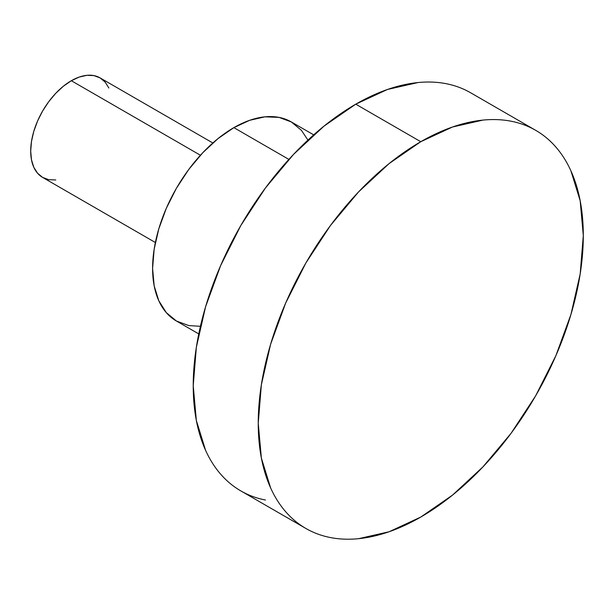 <?xml version="1.0" encoding="UTF-8"?>
<svg xmlns="http://www.w3.org/2000/svg" width="614" height="614" viewBox="0 0 614 614"><rect width="100%" height="100%" fill="white"/><g stroke="black" fill="none" stroke-linecap="round" stroke-linejoin="round"><path stroke-width="0.92" d="M200.425 155.25L71.331 80.726A57.463 33.179 120 0 0 33.793 131.358A57.463 33.179 120 0 0 42.604 177.408L37.546 173.209L33.793 167.269L31.483 159.801L30.7 151.098L31.483 141.496L33.793 131.358L37.546 121.081L42.604 111.05L48.759 101.663L55.782 93.274L63.403 86.198L71.331 80.726L200.425 155.25M307.929 140.099L301.428 130.329L291.328 121.948A114.925 66.35 120 0 0 233.865 127.635L288.887 159.41L233.865 127.635A114.925 66.35 120 0 0 158.78 228.915A114.925 66.35 120 0 0 176.402 321.007L188.713 325.566L200.425 326.31M535.692 130.329L470.685 92.798A229.851 132.708 120 0 0 355.759 104.18L420.774 141.711A229.851 132.708 -60 0 1 535.692 130.329A229.851 132.708 -60 0 1 570.928 314.514A229.851 132.708 -60 0 1 420.774 517.057L389.061 531.762L358.576 538.685C348.714 539.66 339.35 539.284 330.478 537.565C321.598 535.838 313.393 532.798 305.849 528.447C298.297 524.087 291.558 518.5 285.633 511.677C279.7 504.854 274.696 496.926 270.613 487.9L261.364 458.036L258.241 423.223L261.364 384.809L270.613 344.262L285.633 303.139L305.849 263.03L330.478 225.476L358.576 191.906L389.061 163.623L420.774 141.711L452.48 127.014L482.965 120.091C492.827 119.116 502.191 119.484 511.071 121.211C519.943 122.93 528.147 125.97 535.7 130.329C543.244 134.689 549.983 140.276 555.908 147.099C561.841 153.922 566.845 161.85 570.928 170.876L580.176 200.74L583.3 235.553L580.176 273.967L570.928 314.514L555.908 355.629L535.7 395.738L511.071 433.3L482.965 466.863L452.48 495.145L420.774 517.057A229.851 132.708 -60 0 1 305.849 528.447A229.851 132.708 -60 0 1 270.613 344.262A229.851 132.708 -60 0 1 420.774 141.711L355.759 104.18A229.851 132.708 120 0 0 205.598 306.724A229.851 132.708 120 0 0 240.834 490.908C248.378 495.268 256.591 498.307 265.463 500.026M470.685 92.798C463.14 88.439 454.928 85.4 446.056 83.673C437.183 81.954 427.812 81.578 417.957 82.552L387.465 89.475L355.759 104.18L324.054 126.093L293.561 154.375L265.463 187.938L240.834 225.499L220.618 265.609L205.598 306.724L196.35 347.271L193.226 385.692L196.35 420.498L205.598 450.361C209.689 459.395 214.693 467.315 220.618 474.138C226.551 480.962 233.289 486.549 240.834 490.908L305.849 528.447M313.693 134.857L291.328 121.948L279.009 117.389L264.964 116.829L249.714 120.29L233.865 127.635L218.008 138.595L202.766 152.74L188.713 169.518L176.402 188.298L166.294 208.353L158.78 228.915L154.16 249.184L152.594 268.395L154.16 285.802L158.78 300.73L166.294 312.618L176.402 321.007L198.767 333.916M212.828 142.978L100.067 77.878A57.463 33.179 120 0 0 71.331 80.726L79.26 77.049L86.881 75.315L93.904 75.599L100.067 77.878L105.117 82.069L108.87 88.009M55.782 179.963L48.759 179.687L42.604 177.408L155.365 242.507"/></g></svg>
